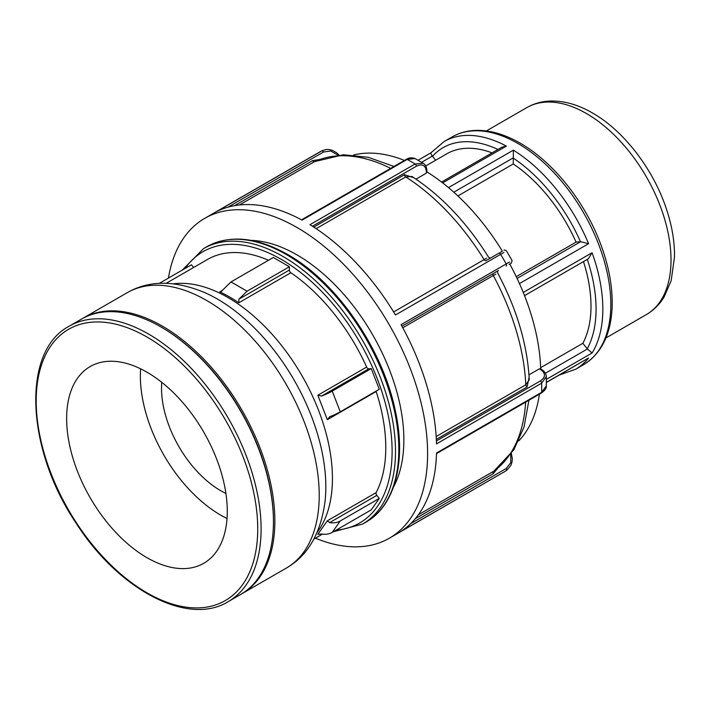 <?xml version="1.0" encoding="UTF-8"?>
<svg xmlns="http://www.w3.org/2000/svg" width="710" height="710" viewBox="0 0 710 710"><rect width="100%" height="100%" fill="white"/><g stroke="black" fill="none" stroke-linecap="round" stroke-linejoin="round"><path stroke-width="1.06" d="M430.899 152.836L444.132 141.538A131.474 75.908 -120 0 1 506.363 146.1L501.828 147.245L441.567 182.044M431.165 152.819C430.358 152.597 430.748 153.688 432.346 156.093L435.665 160.229M444.132 141.538L452.119 136.932A131.474 75.908 60 0 1 517.847 143.447A131.474 75.908 60 0 1 610.822 304.466A131.474 75.908 60 0 1 583.584 364.656L575.606 369.262A131.474 75.908 -120 0 0 588.572 357.982L546.398 382.468M540.665 367.647L582.83 343.303L587.401 348.983L592.078 352.994A131.474 75.908 -120 0 0 602.834 309.072A131.474 75.908 -120 0 0 592.078 252.733L588.27 258.83L524.521 295.626M516.241 276.66L576.067 242.119L580.638 241.711L588.572 243.69A131.474 75.908 -120 0 0 513.374 150.156L513.25 163.974L457.888 195.942M576.067 242.119A119.52 69.003 -120 0 0 513.25 163.974M376.06 391.148A2.272 1.313 -120 0 0 376.158 391.521A147.671 85.253 -120 0 1 376.158 492.607A2.272 1.313 -120 0 0 376.815 495.367L379.282 498.438L371.25 509.869L332.236 532.385L340.267 520.962L379.282 498.438M340.267 411.818A18.469 3.905 -21.2 0 1 329.662 416.734L327.328 419.708L317.832 395.248L321.63 396.038L368.783 368.809L371.25 368.588L379.282 389.293L340.267 411.818L332.236 391.112L371.25 368.588M159.315 283.361L191.469 264.794L193.617 267.475M268.513 260.259A147.671 85.253 -120 0 0 207.524 259.443L166.238 283.281M289.387 266.756L247.053 291.198L230.99 281.923L273.323 257.481L289.387 266.756L289.387 270.048A2.272 1.313 -120 0 0 290.851 272.738A147.671 85.253 -120 0 1 366.662 367.052A2.272 1.313 -120 0 0 368.783 368.809M247.053 291.198L238.897 299.212L238.782 302.797L237.317 301.812A147.671 85.253 -120 0 0 221.254 292.538L219.798 291.837L221.138 291.668L222.842 289.92M332.236 532.385A18.469 14.564 35.1 0 1 321.63 534.018L317.832 534.302L327.328 520.794L329.662 522.596L376.815 495.367M332.236 391.112A18.469 3.905 158.8 0 1 321.63 396.038M340.267 520.962A18.469 14.564 -144.9 0 1 329.662 522.596M230.99 281.923L222.833 289.937M241.214 594.128A159.031 91.812 -120 0 0 241.924 593.729A159.031 91.812 -120 0 0 274.859 520.927A159.031 91.812 -120 0 0 205.447 360.884A159.031 91.812 -120 0 0 82.901 318.284A159.031 91.812 -120 0 0 82.191 318.692M228.167 601.672L240.504 594.545A159.031 91.812 -120 0 0 273.448 521.743A159.031 91.812 -120 0 0 160.993 326.973A159.031 91.812 -120 0 0 81.481 319.101L69.136 326.227C21.486 351.068 25.862 448.702 76.005 522.977C118.392 589.735 187.99 626.61 228.167 601.672A159.031 91.812 -120 0 0 261.102 528.87A159.031 91.812 -120 0 0 148.647 334.099A159.031 91.812 -120 0 0 69.136 326.227M227.28 511.298A113.591 65.586 -120 0 0 177.695 396.988A113.591 65.586 -120 0 0 90.161 366.555A113.591 65.586 -120 0 0 66.642 418.554A113.591 65.586 -120 0 0 116.218 532.864A113.591 65.586 -120 0 0 203.752 563.296A113.591 65.586 -120 0 0 227.28 511.298M315.435 538.171A184.653 106.606 -120 0 0 389.364 538.198A184.653 106.606 -120 0 0 427.544 449.057A184.653 106.606 -120 0 0 385.601 318.621A184.653 106.606 -120 0 0 204.711 218.36A184.653 106.606 -120 0 0 168.412 278.107M509.505 262.008L401.079 324.665A184.653 106.606 60 0 1 436.508 443.883L541.641 383.187L546.327 376.513L546.336 385.912L541.641 392.319L436.508 453.024A184.653 106.606 60 0 1 401.079 531.328L503.461 472.319L389.364 538.198M339.016 155.029L336.478 152.677L332.493 150.396L329.307 149.553L326.192 149.499L322.127 150.689L216.514 211.651A184.653 106.606 60 0 1 302.043 220.118L407.176 159.422L415.039 158.543L423.222 163.256L415.093 163.992L309.95 224.688A184.653 106.606 60 0 1 395.488 314.974L503.967 252.414M404.443 160.416A167.329 96.613 -120 0 0 353.615 154.993M502.369 251.198A167.329 96.613 -120 0 0 426.932 171.9M540.709 368.969A167.329 96.613 -120 0 0 509.753 263.996M518.699 440.919A167.329 96.613 -120 0 0 539.414 394.192M493.867 471.156L418.341 514.794M319.393 159.528L312.613 160.602A1.846 1.065 -120 0 0 314.406 161.694L343.418 154.753L368.312 157.336L393.961 166.468M426.39 173.133L426.932 171.27A1.846 1.065 180 0 1 426.39 172.024L426.39 173.133L415.998 179.133M413.965 177.784L404.505 174.704A1.846 1.065 -120 0 0 405.738 176.923L411.88 176.444C441.283 195.543 466.816 222.443 488.507 257.135M486.652 258.147L393.642 311.947M436.339 439.383L527.068 386.994A1.846 1.065 60 0 1 525.773 384.811L529.261 379.735C527.406 344.723 516.88 309.161 497.683 273.03C497.595 271.362 497.825 270.545 498.367 270.572L401.94 326.236L498.349 270.581M512.052 260.57L511.351 263.073L509.123 264.36A1.846 1.509 -120 0 0 509.141 264.351M503.993 250.266L503.993 250.266C504.215 249.778 505.05 249.991 506.505 250.905L512.079 260.561M501.739 251.562L485.951 260.677M493.335 273.474A1.846 1.065 -120 0 0 493.29 275.524L495.882 274.131M540.319 368.747L539.378 368.827L540.337 369.377A1.846 1.065 -60 0 1 541.26 369.289L540.328 368.747M528.977 374.827L539.378 368.827M492.083 152.872A119.52 69.003 -120 0 0 446.732 153.839L425.707 165.98M393.473 487.016A151.079 87.224 -120 0 0 403.866 439.952A151.079 87.224 -120 0 0 368.792 328.322A151.079 87.224 -120 0 0 251.083 240.388M273.448 521.743L273.448 520.927A158.028 91.235 -120 0 0 161.702 327.381L160.993 326.973M140.607 368.801A113.591 65.586 -120 0 0 140.358 375.989A113.591 65.586 -120 0 0 227.031 518.486M161.747 382.299A83.665 48.307 -120 0 0 161.516 388.21A83.665 48.307 -120 0 0 225.904 493.423M582.83 343.303A119.52 69.003 -120 0 0 583.487 261.582M432.505 156.306A126.691 73.148 60 0 1 497.985 149.464M421.616 162.288L432.346 156.093M442.658 182.887L506.363 146.1M546.389 379.371L592.078 352.994M588.572 357.982L546.398 382.326M513.374 150.156L448.507 187.609M519.463 283.592L588.572 243.69M592.078 252.733L523.261 292.467M587.303 259.381A126.691 73.148 60 0 1 587.232 348.779M587.401 348.983L545.378 373.247M513.25 158.108A126.691 73.148 60 0 1 580.469 241.728M580.638 241.711L517.075 278.409M453.814 192.197L513.259 157.877M327.328 419.708L376.158 391.521M185.115 268.46A156.635 90.436 60 0 1 281.355 259.434A156.635 90.436 60 0 1 392.115 451.276A156.635 90.436 60 0 1 336.176 530.113M317.077 532.482A147.671 85.253 -120 0 0 322.819 422.317A147.671 85.253 -120 0 0 228.017 297.552A147.671 85.253 -120 0 0 173.515 283.814M366.662 367.052L317.832 395.248M238.782 302.797L290.851 272.738M222.638 290.195L219.798 291.837M376.158 492.607L327.328 520.794M289.387 270.048L238.888 299.203M325.144 500.47C321.089 532.899 308.131 555.451 286.281 568.115A159.031 91.812 60 0 0 319.216 495.314A159.031 91.812 60 0 0 249.805 335.28A159.031 91.812 60 0 0 127.259 292.671C149.153 280.077 175.157 280.139 205.27 292.839A153.351 88.537 60 0 1 217.393 299.052A153.351 88.537 60 0 1 325.144 500.47L325.065 501.224M257.721 528.87A156.635 90.436 60 0 1 146.961 592.823A156.635 90.436 60 0 1 36.201 400.981A156.635 90.436 60 0 1 146.961 337.028A156.635 90.436 60 0 1 257.721 528.87M333.372 531.728L362.561 524.078A159.031 91.812 -120 0 0 395.497 451.276A159.031 91.812 -120 0 0 283.05 256.505A159.031 91.812 -120 0 0 203.53 248.633L182.31 270.084M203.53 248.633L206.876 246.707A159.031 91.812 60 0 1 286.387 254.579A159.031 91.812 60 0 1 398.834 449.35A159.031 91.812 60 0 1 365.898 522.152L362.561 524.078M498.802 253.257A1.846 1.065 60 0 1 500.621 254.278A184.653 106.606 60 0 1 506.212 263.969A1.846 1.065 60 0 1 506.186 266.055M415.039 158.543C411.898 157.389 408.987 157.655 406.289 159.351A1.846 1.065 60 0 1 407.176 159.422A184.653 106.606 60 0 1 415.093 163.992A1.846 1.065 60 0 1 416.353 166.229C422.441 163.406 425.787 165.341 426.39 172.024M322.136 150.68L318.808 152.49A184.653 106.606 60 0 1 321.648 150.946A1.846 1.065 60 0 1 323.467 152.029L330.78 150.981L337.995 155.126M510.783 454.364L510.738 462.68L506.186 468.52A1.846 1.065 60 0 1 506.212 470.632A184.653 106.606 60 0 1 503.461 472.319M540.337 369.377C545.821 373.247 545.821 377.108 540.337 380.968A1.846 1.065 60 0 1 541.641 383.187A184.653 106.606 60 0 1 541.641 392.319A1.846 1.065 60 0 1 541.26 393.127L436.49 453.61M506.186 468.52L410.673 523.66M415.306 518.682L493.335 473.632L497.657 468.298M493.335 473.632A1.846 1.065 60 0 1 493.29 471.529A179.115 103.411 60 0 0 525.64 402.144M227.954 207.169L323.467 152.029M239.465 204.968L314.406 161.694A179.115 103.411 60 0 1 390.669 168.368M312.613 160.602L234.575 205.651M312.427 226.233L416.353 166.229M316.145 228.647L405.738 176.923A179.115 103.411 60 0 1 484.149 259.691A1.846 1.065 60 0 0 485.951 260.685M404.505 174.704L313.767 227.085M402.783 327.78L493.29 275.524A179.115 103.411 60 0 1 525.773 384.811L436.171 436.543M540.337 380.968L436.41 440.972M527.068 386.994L529.136 377.267M671.012 259.949A119.52 69.003 60 0 1 646.26 314.663C653.573 310.394 659.519 304.501 664.107 297.002L671.181 280.619L674.5 257.011C674.704 241.089 671.793 224.44 665.758 207.045C652.41 168.066 623.504 130.622 592.477 112.979C578.455 104.832 564.619 100.847 550.96 101.024C542.174 101.246 534.097 103.456 526.74 107.645A119.52 69.003 60 0 1 586.504 113.564A119.52 69.003 60 0 1 671.012 259.949M430.872 152.854L418.092 160.229M575.606 369.262L559.178 375.084M583.584 364.656C601.272 353.695 610.778 334.721 612.109 307.705C612.881 286.973 608.736 264.928 599.675 241.569C583.753 200.309 552.593 161.587 520.244 143.207C504.295 134.021 489.048 129.77 474.484 130.445C466.301 130.906 458.846 133.072 452.119 136.932M322.42 534.133L313.9 539.05M205.27 292.839L204.595 292.538M127.259 292.671L82.901 318.284M286.281 568.115L241.924 593.729M365.898 522.152C395.337 505.671 406.582 460.985 395.186 410.123C382.486 348.548 336.389 281.781 287.586 254.464C256.612 237.007 229.703 234.424 206.876 246.707M318.808 152.49L204.711 218.36M506.665 470.357L510.916 465.405L512.061 461.837L512.292 458.571L511.369 453.539M493.885 471.147L513.809 449.874L524.015 427.029L528.932 400.245M426.932 171.27C426.905 167.587 425.645 164.906 423.151 163.229M406.298 159.351L301.519 219.843M488.489 257.144C489.909 258.049 490.734 258.262 490.974 257.774M546.327 385.947C546.611 388.068 544.925 390.464 541.26 393.127M546.327 376.584C546.123 373.593 544.437 371.161 541.26 369.289M526.74 107.645L486.385 130.942M646.26 314.663L605.914 337.96"/></g></svg>
